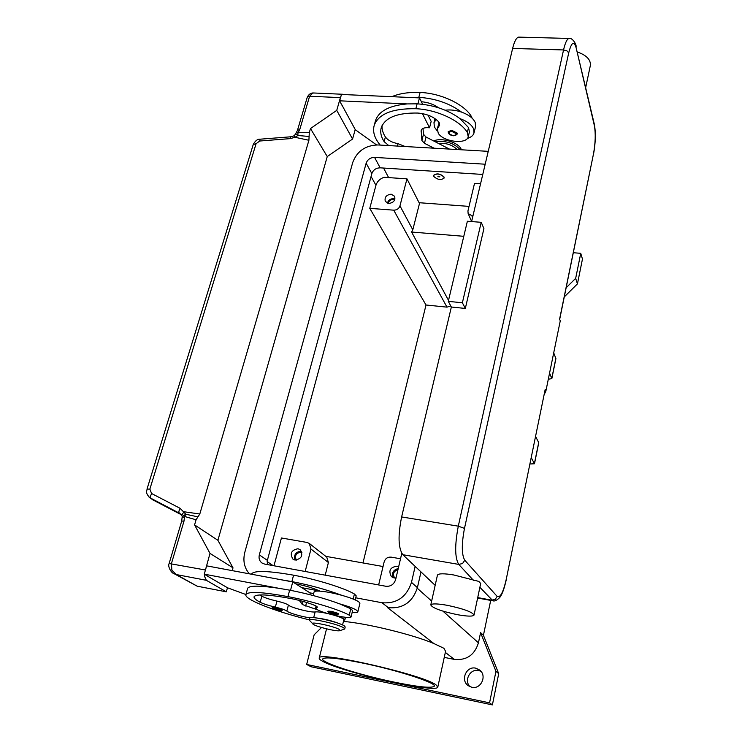 <?xml version="1.0" encoding="UTF-8"?>
<svg xmlns="http://www.w3.org/2000/svg" width="742" height="742" viewBox="0 0 742 742"><rect width="100%" height="100%" fill="white"/><g stroke="black" fill="none" stroke-linecap="round" stroke-linejoin="round"><path stroke-width="1.11" d="M482.773 174.444L380.164 167.831C376.036 167.942 373.263 169.862 371.853 173.582L267.361 560.368L267.315 564.56M401.784 553.393L395.662 579.502C394.011 584.39 390.746 586.644 385.859 586.263L264.504 564.041L261.982 563.011C259.431 561.054 258.55 558.346 259.329 554.877L366.14 163.221C367.578 159.465 370.388 157.517 374.571 157.397L485.194 164.214M249.358 573.826C244.257 567.825 242.745 560.627 244.832 552.252L352.756 162.377C357.069 151.155 365.463 145.349 377.938 144.95L488.245 151.34M309.989 592.877L313.662 593.572L309.989 592.877M387.445 607.522L388.363 607.698C402.897 608.876 412.58 602.198 417.403 587.664L420.992 571.924M415.158 566.396L411.485 582.368C406.56 597.124 396.72 603.905 381.963 602.736L355.733 597.802M319.746 591.04L301.753 587.655M490.694 600.408L483.432 635.291L498.707 673.662L492.4 704.9L311.074 666.752L306.669 664.452L314.154 634.8L321.49 627.491M573.343 252.716L580.745 253.337L582.461 259.06L577.443 283.889L564.291 296.883M480.946 671.306L478.673 670.518C470.261 668.375 463.704 680.433 469.936 686.665M471.764 687.259L468.239 685.682C460.114 680.256 466.356 665.778 475.743 668.171L479.684 670.054C487.327 675.693 480.955 689.652 471.764 687.259M321.295 649.844L322.844 643.666M492.4 704.9L489.562 702.859L306.669 664.452M498.707 673.662L495.953 671.334L489.562 702.859M483.432 635.291L480.575 632.629L495.953 671.334M577.443 283.889L575.671 278.352L566.165 287.729M580.745 253.337L575.671 278.352M480.575 632.629L478.442 642.822C474.63 655.01 466.607 660.538 454.382 659.406L444.245 657.384M343.435 621.434C366.409 623.243 413.795 634.837 433.959 643.592L443.929 648.304L445.571 651.309L437.836 686.934M322.529 661.215C320.071 659.87 318.977 658.822 319.245 658.071C317.381 650.669 423.144 674.775 435.981 684.82L437.808 687.036C437.548 693.891 340.94 672.085 322.529 661.215M369.776 208.344L375.953 185.287C377.177 181.419 379.895 178.757 384.078 177.301L406.968 178.841L399.957 205.877C398.918 208.688 396.849 210.125 393.742 210.171L369.776 208.344L426.01 304.999L362.977 562.955M273.974 565.784L281.431 537.978L307.095 542.458L309.293 543.441L326.74 557.094L328.409 562.529L325.209 575.161M378.643 584.946L384.133 561.954C385.311 558.494 387.639 556.88 391.127 557.131L400.522 558.772M396.024 577.935L394.039 577.935L391.461 576.692C388.279 570.811 390.051 567.324 396.794 566.211L398.621 566.888M398.222 568.558C393.269 569.828 391.544 572.861 393.075 577.666M305.166 571.488L310.981 549.061L309.293 543.441M295.019 560.08L293.007 559.218C289.603 553.56 291.272 550.072 297.996 548.737L300.102 549.664C303.404 555.322 301.706 558.791 295.019 560.08M301.438 551.241L301.289 551.213C295.77 551.723 293.665 554.673 294.973 560.071M325.784 556.342L383.039 566.517M480.556 183.775L474.518 183.376L467.933 210.969L468.137 213.585L472.877 216.21M450.774 305.936L446.99 307.142L426.01 304.999M388.734 203.456L385.293 201.388C384.375 197.251 386.332 194.849 391.164 194.181L394.642 196.287C395.514 200.414 393.548 202.798 388.734 203.456M394.976 198.93L393.566 198.615C390.348 198.708 388.279 200.219 387.361 203.16M397.972 569.633C393.501 571.238 392.407 574.03 394.679 578.009M394.716 199.793L393.353 199.45C390.589 199.552 388.882 200.869 388.224 203.391M301.911 552.493L301.02 552.224C296.049 552.92 294.472 555.563 296.299 560.145M406.968 178.841L419.48 203.494L412.802 229.807L411.578 232.033L448.52 300.38M463.787 236.308L411.578 232.033M419.082 202.705L469.027 206.387M361.484 662.819C397.091 670.017 437.019 683.02 434.293 686.211C431.714 688.418 418.238 687.036 393.891 682.056C359.749 675.016 320.498 662.467 322.714 658.952C324.727 656.791 337.656 658.08 361.484 662.819M355.223 599.916L356.206 595.863L354.426 594.008C344.362 588.035 316.315 579.298 293.572 575.18C268.14 570.737 254.144 570.329 251.566 573.956L251.566 573.956M291.894 581.589L281.06 579.743L292.738 581.923L295.604 583.75C305.222 585.716 313.124 588.072 319.301 590.817L319.932 591.133C325.942 591.606 333.223 593.006 341.793 595.316C326.962 589.742 310.332 585.16 291.894 581.589L293.572 575.18M357.867 611.742L359.889 603.422L358.831 601.883C355.928 599.888 350.243 597.709 341.793 595.316M319.932 591.133C316.38 590.91 314.423 591.179 314.079 591.94L314.052 592.06M351.096 616.815L352.617 610.555L350.808 608.802L339.669 603.867C348.146 606.251 353.851 608.403 356.772 610.341L357.848 611.844C357.514 612.567 355.603 612.809 352.125 612.577M310.147 617.808C302.884 617.075 288.545 612.929 286.839 611.056C285.123 609.85 281.292 608.533 275.347 607.123C268.66 605.565 263.605 603.951 260.192 602.281C255.656 599.879 253.634 598.006 254.126 596.661C256.324 593.832 268.604 594.463 290.994 598.562C300.872 600.556 309.052 602.94 315.517 605.713L317.455 607.169L315.545 607.995L317.557 609.822C324.922 613.903 350.957 619.422 351.077 616.89L349.25 615.174C339.038 609.516 310.787 600.909 287.952 596.614C262.427 591.968 248.431 591.244 245.954 594.472C243.376 599.091 274.688 611.334 309.312 619.876M340.216 623.976C332.277 620.813 324.059 618.772 315.563 617.854M281.765 609.822L282.09 610.184C282.544 610.963 281.348 611.12 278.491 610.638L272.592 608.69L272.221 607.652L275.347 607.837L281.765 609.822M338.259 613.439L338.528 613.782C337.202 614.404 339.873 614.988 334.549 614.283C329.188 613.013 327.036 611.964 328.075 611.167L331.6 611.343L338.259 613.439M344.724 628.928L345.197 626.999L344.316 625.905C339.261 622.176 309.664 615.517 309.757 618.114L309.739 618.188M339.882 630.654L344.705 628.993L343.824 627.908C338.76 624.207 309.154 617.539 309.247 620.108L313.374 624.412C317.205 626.999 336.849 631.702 339.706 630.709L339.465 629.578C334.911 626.359 309.164 620.952 312.762 623.957M339.669 603.867C324.792 598.349 308.115 593.786 289.649 590.159L278.797 588.285C259.756 585.466 249.377 585.466 247.652 588.295L247.55 588.666M328.094 613.653C321.759 612.215 317.437 611.64 315.137 611.918C311.352 612.864 290.474 607.522 288.406 605.073C286.7 603.84 282.878 602.513 276.942 601.103C270.264 599.555 265.219 597.931 261.815 596.234L259.598 594.963M342.563 624.968L343.861 619.691C343.796 618.67 340.476 617.168 333.919 615.183M309.822 594.667L310.239 593.043L295.604 583.75M336.033 615.665L336.339 615.767C342.053 617.622 344.882 619.014 344.844 619.932L343.685 620.386M299.638 600.501L302.282 604.526L317.502 609.794M292.738 581.923L290.53 590.326M281.06 579.743L206.647 565.849L204.263 574.16L278.797 588.285M207.547 576.089L204.263 574.16M245.927 594.537L227.627 587.84L207.537 576.154M433.69 175.381L433.708 175.26C436.843 173.025 440.275 173.591 444.004 176.958L444.106 177.997M433.792 176.438C437.539 179.796 440.971 180.352 444.078 178.108L443.966 177.115C440.238 173.749 436.806 173.183 433.671 175.418L433.792 176.438M439.895 176.846L438.652 176.225L437.854 176.707L439.895 176.846M438.578 176.216L439.394 176.42M388.725 145.571L384.133 141.629C380.934 136.639 379.997 131.918 381.323 127.457C385.293 117.477 397.443 112.673 417.783 113.053C426.65 113.804 433.569 116.679 438.541 121.679L439.681 125.12L437.279 128.728L438.281 133.3C443.438 141.935 466.764 144.671 468.239 136.751L467.339 132.419C460.133 120.492 436.482 109.473 415.826 108.731C392.639 108.332 378.791 113.814 374.274 125.157C372.438 131.492 374.422 138.123 380.21 145.08M457.211 133.106L457.285 134.033L453.594 135.786C450.069 135.322 448.27 133.95 448.177 131.677L451.646 130.277L457.211 133.106M468.239 136.751L469.426 131.918L468.527 127.568L459.966 118.599C447.983 109.89 433.699 104.974 417.115 103.834L407.21 103.917C389.55 105.485 379.004 110.985 375.563 120.427L374.942 123.441M439.181 122.532L437.279 128.728M405.113 146.517L398.027 143.679C392.091 142.547 387.88 140.312 385.395 136.964C382.9 133.087 381.787 129.312 382.037 125.658M436.185 119.49L433.977 122.653L434.385 127.021L437.214 130.917M467.33 138.448C471.012 137.335 473.229 135.526 473.99 133.013L473.693 129.071C471.782 124.767 467.2 121.271 459.966 118.599M445.172 110.215C450.357 109.538 455.82 110.168 461.57 112.107C468.796 114.787 473.359 118.293 475.26 122.615L475.548 126.594L473.99 133.013M472.135 118.201L471.281 116.299C464.167 104.195 440.665 93.121 420.093 92.472C408.842 92.054 399.419 93.464 391.832 96.683M457.155 149.541C452.407 144.875 446.137 142.816 438.327 143.364M460.216 149.717C454.076 143.067 445.784 140.433 435.341 141.824M461.366 149.782L461.19 149.309C458.89 142.483 441.082 137.075 433.736 140.999M461.57 112.107C449.633 103.37 435.378 98.445 418.813 97.332L408.935 97.434L419.48 97.898L421.391 101.737C428.013 102.303 433.755 104.325 438.624 107.803M376.537 144.913L355.325 129.739L341.849 104.863M407.21 103.917L339.66 100.81L341.793 105.067M147.009 489.108L149.865 489.099L256.083 143.725L259.691 141.026L290.15 138.633L295.019 137.289L297.876 135.498L297.969 133.031L299.768 129.488L309.6 96.237L340.392 97.619L341.07 95.866M342.192 94.494L343.685 94.559M340.392 97.619L336.747 110.373L310.49 128.552L309.293 132.632L296.243 132.744L295.631 133.959M232.237 570.626L233.007 567.853L217.898 540.306L327.25 156.562L352.571 139.042L336.747 110.373M352.571 139.042L355.214 129.535M299.768 129.488L297.449 130.36L307.281 97.174L309.6 96.237L312.623 93.093L313.977 93M327.25 156.562L310.49 128.552M417.913 103.871L419.48 97.898M434.07 148.205L424.443 143.28L421.883 140.516L421.15 130.342C421.892 128.477 424.099 127.587 427.791 127.68L429.544 127.772L422.411 113.609M429.544 127.772L431.176 121.419L428.06 115.149M421.391 101.737L422.662 104.297M422.996 128.431L423.487 134.274L426.047 137.047L449.476 149.096M339.66 100.81L341.468 94.457L408.935 97.434M227.46 587.747L226.319 591.828L206.35 580.3L204.597 576.451L204.542 574.327M233.007 567.853L210.005 553.402L194.571 524.9L196.064 519.79L197.947 516.868L185.89 514.262L180.093 508.316L151.581 493.504L149.865 489.099M204.699 572.648L210.005 553.402M173.628 573.427L176.346 574.568L171.875 570.227L171.43 563.595L184.007 521.079L184.535 516.46L185.89 514.262L182.272 516.321L182.05 517.953L184.535 516.46L196.064 519.79M226.319 591.828L197.186 586.189L176.346 574.568L206.35 580.3M217.898 540.306L194.571 524.9M173.878 573.575L197.186 586.189M290.15 138.633L290.512 136.806M256.083 143.725L253.245 144.532M151.581 493.504L150.385 496.444L150.663 498.234L153.112 500.015L181.131 514.623L153.112 500.015L149.754 497.669L179.1 513.047L178.878 511.275L180.093 508.316M148.929 496.964L149.754 497.669C144.644 492.252 147.231 490.74 147.027 489.043L253.272 144.449M180.408 513.918L181.54 515.031M197.947 516.868L199.811 514.002L308.904 140.275L309.293 132.632M199.811 514.002L184.035 511.767L181.623 515.245L179.833 513.492M309.099 136.472L297.876 135.498L295.622 134.005L294.008 135.842L295.019 137.289L308.904 140.275M181.66 515.291L182.217 516.497M259.691 141.026L260.062 139.199L290.465 136.816L293.99 135.851M531.3 457.768L534.481 463.769L530.02 463.982M549.572 373.078L551.835 378.624L555.916 358.599L553.708 352.867M551.835 378.624L548.31 379.218M534.481 463.769L538.757 442.77L535.659 436.519M568.715 52.858C571.47 42.192 573.937 40.476 576.117 47.701L594.388 125.723C595.761 133.532 595.446 142.993 593.452 154.104L559.607 319.106L560.256 320.869L545.908 390.969L545.194 389.392L506.257 579.252C503.262 592.376 500.229 598.098 497.168 596.42L464.77 560.238C461.589 554.784 461.496 544.164 464.483 528.397L568.715 52.858L566.925 50.855L563.549 49.946L458.296 526.161L464.483 528.397M577.434 51.986C586.644 55.316 590.947 59.852 590.335 65.593L585.716 87.408M437.428 575.217L437.446 575.115C438.559 573.418 444.022 573.38 453.844 574.985L478.822 581.403L480.695 583.472L474.055 615.007M447.194 605.296C463.444 608.746 472.394 612.011 474.036 615.081C472.886 616.574 467.33 616.444 457.369 614.682C441.323 611.269 432.456 608.023 430.777 604.925C431.844 603.459 437.316 603.58 447.194 605.296M435.164 585.345L402.823 554.71C398.268 548.18 397.87 535.585 401.626 516.942L451.359 307.021L465.327 308.44L462.377 302.773L481.215 222.312L483.923 228.582L465.327 308.44M471.606 221.561L512.62 48.443C514.364 41.394 516.376 37.619 518.649 37.119L519.233 37.128M462.377 302.773L448.289 301.354L467.377 221.237L481.215 222.312M448.289 301.354L451.359 307.021M545.908 390.969L544.285 394.447M374.571 157.397L380.164 167.831M366.14 163.221L371.853 173.582M259.329 554.877L267.361 560.368M381.963 602.736L388.363 607.698M411.485 582.368L417.403 587.664M454.382 659.406L445.33 652.404M478.442 642.822L442.928 611.13M431.649 601.066L417.264 588.23M433.959 643.592L387.389 607.513M267.12 561.555L273.065 565.608M371.074 176.485L375.953 185.287M472.005 216.145L472.58 217.452M393.742 210.171L446.99 307.142M310.981 549.061L328.409 562.529M383.558 168.054L388.641 177.607M399.957 205.877L412.802 229.807M353.192 599.054L354.426 594.008M316.741 607.475L316.992 606.502M280.819 610.481L275.43 608.811C271.479 608.44 272.49 609.052 278.454 610.62C280.699 611.028 281.487 610.981 280.819 610.481M337.258 614.135L331.665 612.373C327.278 611.974 328.224 612.604 334.503 614.274C336.933 614.701 337.851 614.654 337.258 614.135M287.952 596.614L289.649 590.159M349.25 615.174L350.808 608.802M260.192 602.281L261.815 596.234M275.347 607.123L276.942 601.103M286.839 611.056L288.406 605.073M313.68 617.669L315.137 611.918M306.548 602.439L305.63 606.029M303.079 601.419L302.282 604.526M299.657 600.51L299.527 600.992M451.655 131.334C447.445 132.53 448.047 133.968 453.473 135.665C455.69 135.665 456.645 135.007 456.33 133.708L451.655 131.334M468.527 127.568L467.339 132.419M417.115 103.834L415.826 108.731M439.579 123.339L438.791 126.465M385.395 136.964L384.133 141.629M398.027 143.679L397.387 146.072M471.281 116.299L471.059 117.236M420.093 92.472L418.813 97.332M421.066 131.26L421.475 129.655M421.883 140.516L423.487 134.274M424.443 143.28L426.047 137.047M205.265 569.967L169.13 563.512C167.377 566.304 171.467 573.251 173.953 573.612M169.12 563.558L181.688 521.097L184.007 521.079M152.212 499.449L153.26 500.089M296.206 132.799L297.421 130.444M555.879 358.265L551.798 378.309M538.711 442.492L534.426 463.5M593.452 154.104L559.691 319.32M594.388 125.723L594.388 124.498C595.891 133.022 595.585 143.058 593.461 154.614M576.117 47.701L594.388 124.498M569.522 38.454L569.012 38.445C567.009 38.955 565.191 42.786 563.549 49.946L512.62 48.443M401.626 516.942L458.296 526.161C454.688 545.147 454.837 557.891 458.732 564.402L462.554 563.54L464.77 560.238M402.823 554.71L458.732 564.402L473.442 580.327M477.737 597.607L491.751 600.148L495.192 599.388L497.168 596.42M479.907 587.33L492.92 600.807C494.617 601.447 496.899 600.343 499.765 597.486C501.536 594.88 503.326 592.385 506.341 579.483M545.194 389.392L506.257 579.252M319.245 658.071L326.545 628.845M468.137 213.585L471.634 221.45M314.079 591.94L313.161 595.529M315.545 607.995L316.055 605.964M309.757 618.114L309.247 620.108M245.954 594.472L247.652 588.295M345.494 617.298L344.854 619.867M374.274 125.157L375.563 120.427M434.998 118.627L433.977 122.653M307.299 97.119C308.895 94.16 310.991 92.787 313.588 92.982L342.85 94.271M181.688 521.097L182.05 517.953M260.043 139.208C257.641 138.93 255.387 140.665 253.291 144.402M576.126 46.394C576.302 44.038 572.147 37.378 569.012 38.445L518.649 37.119M430.777 604.925L437.446 575.115M477.644 598.033L492.744 600.779"/></g></svg>
